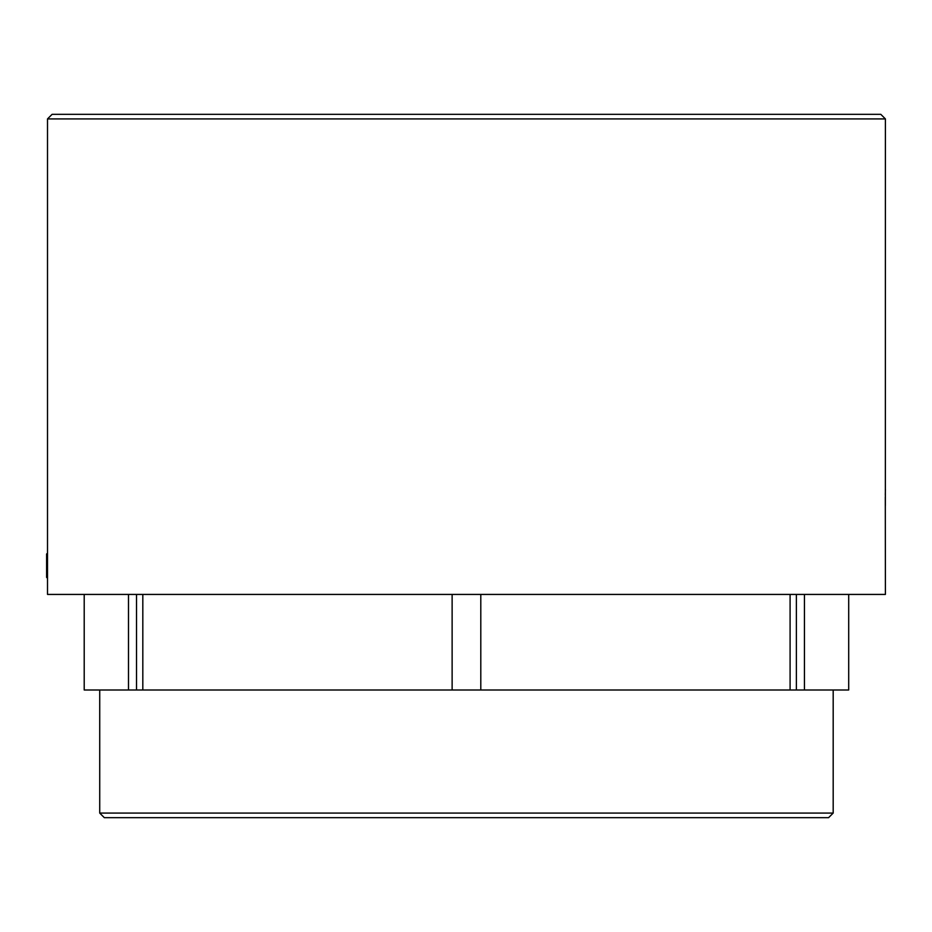 <?xml version="1.0" encoding="UTF-8"?>
<svg xmlns="http://www.w3.org/2000/svg" width="932" height="932" viewBox="0 0 932 932"><rect width="100%" height="100%" fill="white"/><g stroke="black" fill="none" stroke-linecap="round" stroke-linejoin="round"><path stroke-width="1.4" d="M47.509 553.095L47.509 578.283L46.6 577.374L46.6 554.004L47.509 553.095L47.509 118.923L52.099 114.333L880.81 114.333L885.4 118.923L47.509 118.923M828.595 817.667L104.314 817.667L99.724 813.077L833.185 813.077L828.595 817.667M99.724 689.995L99.724 813.077M833.185 689.995L833.185 813.077M128.488 594.43L128.488 689.995L84.206 689.995L84.206 594.43M885.295 497.082L885.4 594.43L47.509 594.43L47.509 578.283M885.353 505.761L885.4 118.923M885.4 489.265L885.353 491.537M885.342 492.399L885.307 495.032M128.488 689.995L480.796 689.995L480.796 594.43M136.526 689.995L136.526 594.43M480.796 689.995L796.382 689.995L796.382 594.43M848.702 594.43L848.702 689.995L804.433 689.995L804.433 594.43M142.817 689.995L142.817 594.43M452.125 689.995L452.125 594.43M790.091 689.995L790.091 594.43M804.433 689.995L796.382 689.995"/></g></svg>
